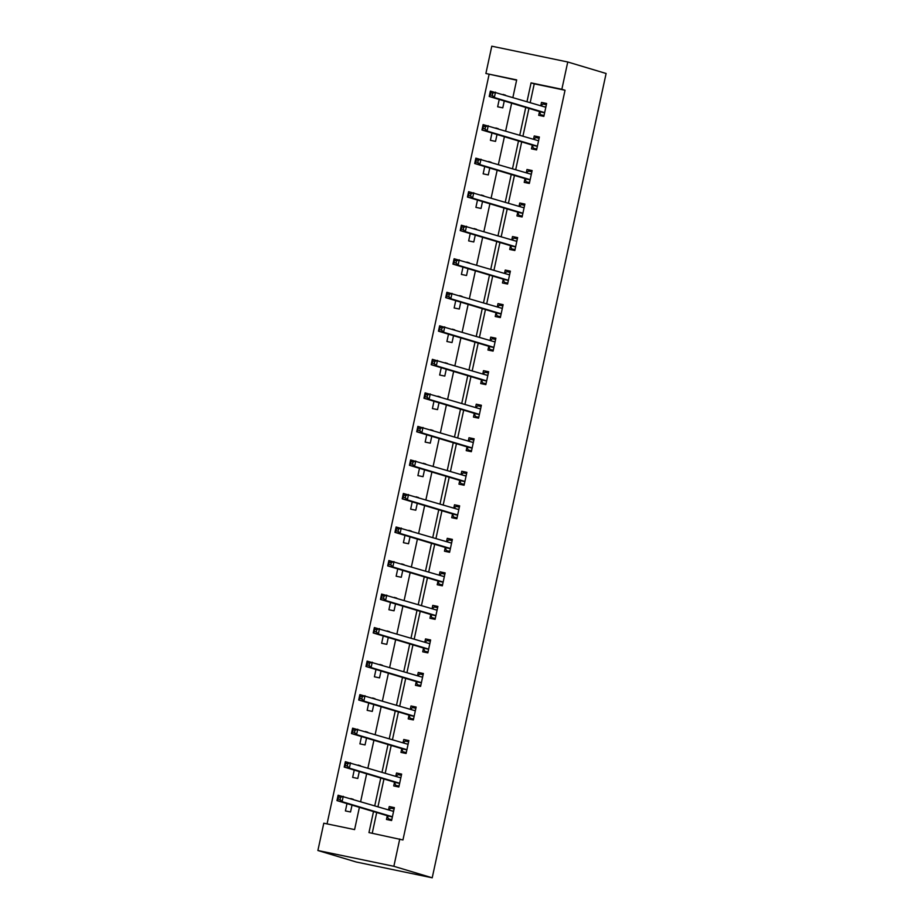 <?xml version="1.0" encoding="UTF-8"?>
<svg xmlns="http://www.w3.org/2000/svg" width="924" height="924" viewBox="0 0 924 924"><rect width="100%" height="100%" fill="white"/><g stroke="black" fill="none" stroke-linecap="round" stroke-linejoin="round"><path stroke-width="1.39" d="M516.62 80.18L485.885 73.493L491.787 46.2L567.752 61.989L606.109 73.493L432.213 877.8L356.248 862.011L317.891 850.507L323.793 823.203L354.597 829.602L359.401 807.333M489.085 74.451L327.05 823.885M346.985 803.614L345.414 810.926L350.543 811.988L352.021 805.127M353.28 799.306L350.854 798.579M354.238 770.085L352.656 777.396L357.796 778.458L359.274 771.598M360.533 765.777L358.096 765.049M361.492 736.555L359.91 743.866L365.038 744.929L366.528 738.068M367.787 732.247L365.35 731.519M368.734 703.025L367.163 710.337L372.291 711.399L373.77 704.538M375.029 698.717L372.603 697.99M375.987 669.496L374.405 676.795L379.545 677.87L381.023 670.997M382.282 665.188L379.845 664.46M383.241 635.966L381.658 643.266L386.786 644.34L388.276 637.468M389.535 631.658L387.098 630.93M390.482 602.436L388.912 609.736L394.04 610.81L395.518 603.938M396.777 598.128L394.352 597.401M397.736 568.895L396.153 576.206L401.293 577.281L402.772 570.408M404.031 564.599L401.594 563.859M404.989 535.366L403.407 542.677L408.535 543.751L410.025 536.879M411.284 531.069L408.847 530.33M412.231 501.836L410.66 509.147L415.788 510.21L417.267 503.349M418.526 497.528L416.1 496.8M419.484 468.306L417.902 475.617L423.042 476.68L424.52 469.819M425.779 463.998L423.342 463.271M426.738 434.777L425.156 442.088L430.284 443.15L431.774 436.29M433.033 430.469L430.596 429.741M433.98 401.247L432.409 408.558L437.537 409.621L439.016 402.76M440.274 396.939L437.849 396.211M441.233 367.717L439.651 375.029L444.791 376.091L446.269 369.23M447.528 363.409L445.091 362.682M448.487 334.188L446.904 341.499L452.032 342.561L453.522 335.701M454.781 329.88L452.344 329.152M455.728 300.658L454.158 307.969L459.286 309.032L460.764 302.171M462.023 296.35L459.598 295.622M462.982 267.128L461.399 274.44L466.539 275.502L468.018 268.641M469.276 262.82L466.839 262.093M470.235 233.599L468.653 240.91L473.781 241.972L475.271 235.112M476.53 229.291L474.093 228.563M477.477 200.069L475.906 207.369L481.034 208.443L482.513 201.571M483.772 195.761L481.346 195.033M484.73 166.539L483.148 173.839L488.288 174.913L489.766 168.041M491.025 162.231L488.588 161.504M491.984 133.01L490.401 140.309L495.53 141.384L497.02 134.511M498.279 128.702L495.841 127.974M499.226 99.469L497.655 106.78L502.783 107.854L504.261 100.982M505.52 95.172L503.095 94.433M373.504 811.572L368.965 832.593L402.945 839.962L565.038 90.252L534.245 83.841L530.203 102.564M528.944 108.385L522.949 136.105M521.69 141.915L515.707 169.635M514.449 175.445L508.454 203.165M507.195 208.974L501.201 236.694M499.942 242.504L493.959 270.224M492.7 276.033L486.705 303.753M485.447 309.575L479.452 337.283M478.193 343.104L472.21 370.813M470.951 376.634L464.957 404.342M463.698 410.164L457.703 437.872M456.444 443.693L450.462 471.402M449.203 477.223L443.208 504.931M441.949 510.753L435.955 538.461M434.696 544.282L428.713 571.991M427.454 577.812L421.459 605.532M420.201 611.341L414.206 639.061M412.947 644.871L406.964 672.591M405.705 678.401L399.711 706.121M398.452 711.93L392.457 739.65M391.199 745.46L385.216 773.18M383.957 779.001L377.962 806.71M376.703 812.531L372.222 833.275M387.214 815.984L386.463 819.461L391.603 820.524L394.386 807.634L389.258 806.56L388.542 809.886M394.467 782.455L393.716 785.931L398.845 786.994L401.64 774.104L396.5 773.03L395.784 776.356M401.721 748.925L400.97 752.402L406.098 753.464L408.882 740.574L403.753 739.5L403.037 742.815M408.962 715.384L408.212 718.872L413.351 719.935L416.135 707.045L411.007 705.971L410.291 709.286M416.216 681.854L415.465 685.342L420.593 686.405L423.388 673.504L418.249 672.441L417.533 675.756M423.469 648.325L422.718 651.813L427.847 652.875L430.63 639.974L425.502 638.911L424.786 642.226M430.711 614.795L429.96 618.271L435.1 619.346L437.884 606.444L432.755 605.382L432.039 608.697M437.964 581.265L437.214 584.742L442.342 585.816L445.137 572.915L439.997 571.852L439.281 575.167M445.218 547.736L444.467 551.212L449.595 552.286L452.379 539.385L447.251 538.322L446.535 541.637M452.46 514.206L451.709 517.683L456.849 518.757L459.632 505.855L454.504 504.793L453.788 508.108M459.713 480.676L458.962 484.153L464.091 485.227L466.886 472.326L461.746 471.263L461.03 474.578M466.966 447.147L466.216 450.623L471.344 451.697L474.127 438.796L468.999 437.733L468.283 441.048M474.208 413.617L473.458 417.094L478.597 418.156L481.381 405.266L476.253 404.192L475.537 407.519M481.462 380.087L480.711 383.564L485.839 384.627L488.634 371.737L483.495 370.663L482.778 373.989M488.715 346.558L487.964 350.034L493.093 351.097L495.876 338.207L490.748 337.133L490.032 340.459M495.957 313.028L495.206 316.505L500.346 317.567L503.13 304.677L498.001 303.603L497.285 306.93M503.21 279.498L502.46 282.975L507.588 284.038L510.383 271.148L505.243 270.074L504.527 273.388M510.464 245.957L509.713 249.445L514.841 250.508L517.625 237.607L512.497 236.544L511.781 239.859M517.706 212.428L516.955 215.916L522.095 216.978L524.878 204.077L519.75 203.014L519.034 206.329M524.959 178.898L524.208 182.386L529.337 183.449L532.132 170.547L526.992 169.485L526.276 172.8M532.212 145.368L531.462 148.845L536.59 149.919L539.373 137.018L534.245 135.955L533.529 139.27M539.454 111.839L538.704 115.315L543.843 116.389L546.627 103.488L541.499 102.425L540.783 105.74M567.752 61.989L561.85 89.293L531.057 82.883L527.003 101.605M565.038 90.252L561.85 89.293M399.757 839.004L393.855 866.296L432.213 877.8M512.901 97.378L516.678 79.903L485.885 73.493M360.66 801.524L366.655 773.804M367.914 767.994L373.908 740.274M375.167 734.465L381.15 706.745M382.409 700.935L388.403 673.215M389.662 667.394L395.657 639.685M396.916 633.864L402.899 606.156M404.158 600.334L410.152 572.626M411.411 566.805L417.405 539.096M418.664 533.275L424.647 505.567M425.906 499.745L431.901 472.037M433.16 466.216L439.154 438.507M440.413 432.686L446.396 404.978M447.655 399.156L453.649 371.436M454.908 365.627L460.903 337.907M462.162 332.097L468.145 304.377M469.404 298.567L475.398 270.848M476.657 265.038L482.651 237.318M483.91 231.508L489.893 203.788M491.152 197.967L497.147 170.259M498.406 164.437L504.4 136.729M505.659 130.908L511.642 103.199M317.891 850.507L393.855 866.296M525.744 107.427L519.762 135.147M518.503 140.956L512.508 168.676M511.249 174.486L505.255 202.206M503.996 208.016L498.013 235.736M496.754 241.545L490.76 269.265M489.501 275.075L483.506 302.795M482.247 308.604L476.264 336.324M475.005 342.146L469.011 369.854M467.752 375.675L461.757 403.384M460.498 409.205L454.516 436.913M453.257 442.735L447.262 470.443M446.003 476.264L440.009 503.973M438.75 509.794L432.767 537.502M431.508 543.324L425.514 571.032M424.255 576.853L418.26 604.573M417.001 610.383L411.018 638.103M409.759 643.913L403.765 671.633M402.506 677.442L396.512 705.162M395.253 710.972L389.27 738.692M388.011 744.501L382.016 772.221M380.757 778.043L374.763 805.751M534.245 83.841L531.057 82.883M394.294 808.073L389.258 806.56M401.536 774.543L396.5 773.03M408.789 741.013L403.753 739.5M416.043 707.484L411.007 705.971M423.284 673.954L418.249 672.441M430.538 640.424L425.502 638.911M437.791 606.895L432.755 605.382M445.033 573.365L439.997 571.852M452.286 539.835L447.251 538.322M459.54 506.294L454.504 504.793M466.782 472.765L461.746 471.263M474.035 439.235L468.999 437.733M481.288 405.705L476.253 404.192M488.53 372.176L483.495 370.663M495.784 338.646L490.748 337.133M503.037 305.116L498.001 303.603M510.279 271.587L505.243 270.074M517.532 238.057L512.497 236.544M524.786 204.527L519.75 203.014M532.028 170.998L526.992 169.485M539.281 137.468L534.245 135.955M546.534 103.938L541.499 102.425M391.73 819.9L388.473 818.918L391.799 819.611M388.658 809.921L390.794 808.177L394.121 808.858M388.473 818.918L387.156 815.823A2.195 0.67 101.7 0 0 386.948 815.603L336.96 800.6L338.115 795.229L393.243 811.295A2.195 0.67 101.7 0 0 393.254 811.295A2.195 0.67 101.7 0 0 393.508 811.214L393.636 811.11M340.529 797.343L343.254 796.303L342.088 801.674L336.96 800.6L338.011 799.064L340.067 799.491L340.529 797.343L338.484 796.915L338.011 799.064M392.353 817.047L392.284 816.897A2.195 0.67 101.7 0 0 392.076 816.666L342.088 801.674L340.067 799.491M338.115 795.229L338.484 796.915M398.983 786.37L395.726 785.388L399.053 786.081M395.911 776.391L398.048 774.635L401.374 775.328M395.726 785.388L394.398 782.293A2.195 0.67 101.7 0 0 394.202 782.074L344.202 767.07L345.368 761.699L400.496 777.765A2.195 0.67 101.7 0 0 400.508 777.765A2.195 0.67 101.7 0 0 400.762 777.673L400.889 777.581M347.782 763.813L350.496 762.774L349.341 768.144L344.202 767.07L345.264 765.534L347.32 765.961L347.782 763.813L345.726 763.386L345.264 765.534M399.595 783.517L399.538 783.367A2.195 0.67 101.7 0 0 399.33 783.136L349.341 768.144L347.32 765.961M345.368 761.699L345.726 763.386M406.237 752.841L402.979 751.859L406.294 752.552M403.153 742.861L405.301 741.106L408.616 741.799M402.979 751.859L401.651 748.763A2.195 0.67 101.7 0 0 401.443 748.532L351.455 733.541L352.622 728.17L407.738 744.236A2.195 0.67 101.7 0 0 407.761 744.236A2.195 0.67 101.7 0 0 408.015 744.143L408.131 744.051M355.035 730.283L357.75 729.232L356.583 734.615L351.455 733.541L352.518 732.004L354.562 732.432L355.035 730.283L352.98 729.856L352.518 732.004M406.849 749.988L406.779 749.838A2.195 0.67 101.7 0 0 406.583 749.607L356.583 734.615L354.562 732.432M352.622 728.17L352.98 729.856M413.478 719.299L410.221 718.329L413.548 719.022M410.406 709.32L412.543 707.576L415.869 708.269M410.221 718.329L408.905 715.234A2.195 0.67 101.7 0 0 408.697 715.003L358.708 700.011L359.863 694.64L414.992 710.706A2.195 0.67 101.7 0 0 415.003 710.706A2.195 0.67 101.7 0 0 415.257 710.614L415.384 710.521M362.277 696.754L365.003 695.703L363.837 701.085L358.708 700.011L359.759 698.475L361.815 698.902L362.277 696.754L360.233 696.326L359.759 698.475M414.102 716.458L414.033 716.296A2.195 0.67 101.7 0 0 413.825 716.077L363.837 701.085L361.815 698.902M359.863 694.64L360.233 696.326M420.732 685.77L417.475 684.799L420.801 685.493M417.66 675.791L419.796 674.046L423.123 674.739M417.475 684.799L416.147 681.704A2.195 0.67 101.7 0 0 415.95 681.473L365.95 666.481L367.117 661.11L422.245 677.165A2.195 0.67 101.7 0 0 422.256 677.176A2.195 0.67 101.7 0 0 422.511 677.084L422.638 676.992M369.531 663.224L372.245 662.173L371.09 667.555L365.95 666.481L367.013 664.945L369.069 665.372L369.531 663.224L367.475 662.797L367.013 664.945M421.344 682.928L421.286 682.767A2.195 0.67 101.7 0 0 421.078 682.547L371.09 667.555L369.069 665.372M367.117 661.11L367.475 662.797M427.985 652.24L424.728 651.27L428.043 651.951M424.901 642.261L427.05 640.517L430.365 641.21M424.728 651.27L423.4 648.174A2.195 0.67 101.7 0 0 423.192 647.943L373.204 632.952L374.37 627.581L429.487 643.635A2.195 0.67 101.7 0 0 429.51 643.647A2.195 0.67 101.7 0 0 429.764 643.554L429.879 643.462M376.784 629.694L379.498 628.643L378.332 634.014L373.204 632.952L374.266 631.415L376.311 631.843L376.784 629.694L374.728 629.267L374.266 631.415M428.597 649.399L428.528 649.237A2.195 0.67 101.7 0 0 428.332 649.018L378.332 634.014L376.311 631.843M374.37 627.581L374.728 629.267M435.227 618.71L431.97 617.74L435.296 618.422M432.155 608.731L434.292 606.987L437.618 607.68M431.97 617.74L430.653 614.645A2.195 0.67 101.7 0 0 430.445 614.414L380.457 599.422L381.612 594.051L436.74 610.106A2.195 0.67 101.7 0 0 436.752 610.117A2.195 0.67 101.7 0 0 437.006 610.025L437.133 609.932M384.026 596.153L386.752 595.114L385.585 600.485L380.457 599.422L381.508 597.886L383.564 598.313L384.026 596.153L381.982 595.726L381.508 597.886M435.851 615.869L435.782 615.707A2.195 0.67 101.7 0 0 435.574 615.488L385.585 600.485L383.564 598.313M381.612 594.051L381.982 595.726M442.481 585.181L439.223 584.211L442.55 584.892M439.408 575.202L441.545 573.457L444.871 574.151M439.223 584.211L437.895 581.115A2.195 0.67 101.7 0 0 437.699 580.884L387.699 565.892L388.865 560.522L443.994 576.576A2.195 0.67 101.7 0 0 444.005 576.588A2.195 0.67 101.7 0 0 444.259 576.495L444.386 576.391M391.279 562.624L393.994 561.584L392.839 566.955L387.699 565.892L388.761 564.345L390.817 564.772L391.279 562.624L389.223 562.196L388.761 564.345M443.093 582.339L443.035 582.178A2.195 0.67 101.7 0 0 442.827 581.947L392.839 566.955L390.817 564.772M388.865 560.522L389.223 562.196M449.734 551.651L446.477 550.669L449.792 551.362M446.65 541.672L448.798 539.928L452.113 540.621M446.477 550.669L445.149 547.586A2.195 0.67 101.7 0 0 444.941 547.355L394.952 532.363L396.119 526.992L451.235 543.046A2.195 0.67 101.7 0 0 451.258 543.058A2.195 0.67 101.7 0 0 451.513 542.966L451.628 542.862M398.533 529.094L401.247 528.054L400.08 533.425L394.952 532.363L396.015 530.815L398.059 531.242L398.533 529.094L396.477 528.667L396.015 530.815M450.346 548.798L450.277 548.648A2.195 0.67 101.7 0 0 450.08 548.417L400.08 533.425L398.059 531.242M396.119 526.992L396.477 528.667M456.976 518.121L453.719 517.14L457.045 517.833M453.903 508.142L456.04 506.398L459.367 507.091M453.719 517.14L452.402 514.056A2.195 0.67 101.7 0 0 452.194 513.825L402.206 498.833L403.361 493.462L458.489 509.517A2.195 0.67 101.7 0 0 458.5 509.517A2.195 0.67 101.7 0 0 458.754 509.436L458.882 509.332M405.775 495.564L408.5 494.525L407.334 499.896L402.206 498.833L403.257 497.285L405.313 497.713L405.775 495.564L403.73 495.137L403.257 497.285M457.599 515.269L457.53 515.118A2.195 0.67 101.7 0 0 457.322 514.887L407.334 499.896L405.313 497.713M403.361 493.462L403.73 495.137M464.229 484.592L460.972 483.61L464.298 484.303M461.157 474.613L463.294 472.869L466.62 473.562M460.972 483.61L459.644 480.526A2.195 0.67 101.7 0 0 459.447 480.295L409.447 465.303L410.614 459.921L465.742 475.987A2.195 0.67 101.7 0 0 465.754 475.987A2.195 0.67 101.7 0 0 466.008 475.906L466.135 475.802M413.028 462.035L415.742 460.995L414.587 466.366L409.447 465.303L410.51 463.756L412.566 464.183L413.028 462.035L410.972 461.607L410.51 463.756M464.841 481.739L464.784 481.589A2.195 0.67 101.7 0 0 464.576 481.358L414.587 466.366L412.566 464.183M410.614 459.921L410.972 461.607M471.483 451.062L468.225 450.08L471.54 450.773M468.399 441.083L470.547 439.339L473.862 440.032M468.225 450.08L466.897 446.985A2.195 0.67 101.7 0 0 466.689 446.766L416.701 431.774L417.867 426.391L472.984 442.457A2.195 0.67 101.7 0 0 473.007 442.457A2.195 0.67 101.7 0 0 473.261 442.377L473.377 442.273M420.281 428.505L422.996 427.466L421.829 432.836L416.701 431.774L417.764 430.226L419.808 430.653L420.281 428.505L418.226 428.078L417.764 430.226M472.095 448.209L472.025 448.059A2.195 0.67 101.7 0 0 471.829 447.828L421.829 432.836L419.808 430.653M417.867 426.391L418.226 428.078M478.724 417.533L475.467 416.551L478.794 417.244M475.652 407.553L477.789 405.809L481.115 406.491M475.467 416.551L474.151 413.455A2.195 0.67 101.7 0 0 473.943 413.236L423.954 398.244L425.109 392.862L480.237 408.928A2.195 0.67 101.7 0 0 480.249 408.928A2.195 0.67 101.7 0 0 480.503 408.847L480.63 408.743M427.523 394.975L430.249 393.936L429.082 399.307L423.954 398.244L425.005 396.696L427.061 397.124L427.523 394.975L425.479 394.548L425.005 396.696M479.348 414.68L479.279 414.529A2.195 0.67 101.7 0 0 479.071 414.298L429.082 399.307L427.061 397.124M425.109 392.862L425.479 394.548M485.978 384.003L482.721 383.021L486.047 383.714M482.906 374.024L485.042 372.28L488.369 372.961M482.721 383.021L481.392 379.926A2.195 0.67 101.7 0 0 481.196 379.706L431.196 364.703L432.363 359.332L487.491 375.398A2.195 0.67 101.7 0 0 487.502 375.398A2.195 0.67 101.7 0 0 487.757 375.317L487.884 375.213M434.777 361.446L437.491 360.406L436.336 365.777L431.196 364.703L432.259 363.167L434.315 363.594L434.777 361.446L432.721 361.018L432.259 363.167M486.59 381.15L486.532 381A2.195 0.67 101.7 0 0 486.324 380.769L436.336 365.777L434.315 363.594M432.363 359.332L432.721 361.018M493.231 350.473L489.974 349.491L493.289 350.184M490.147 340.494L492.296 338.75L495.611 339.431M489.974 349.491L488.646 346.396A2.195 0.67 101.7 0 0 488.438 346.177L438.45 331.173L439.616 325.802L494.733 341.868A2.195 0.67 101.7 0 0 494.756 341.868A2.195 0.67 101.7 0 0 495.01 341.776L495.125 341.684M442.03 327.916L444.744 326.877L443.578 332.247L438.45 331.173L439.512 329.637L441.557 330.064L442.03 327.916L439.974 327.489L439.512 329.637M493.843 347.62L493.774 347.47A2.195 0.67 101.7 0 0 493.578 347.239L443.578 332.247L441.557 330.064M439.616 325.802L439.974 327.489M500.473 316.944L497.216 315.962L500.542 316.655M497.401 306.964L499.538 305.209L502.864 305.902M497.216 315.962L495.899 312.866A2.195 0.67 101.7 0 0 495.691 312.647L445.703 297.644L446.858 292.273L501.986 308.339A2.195 0.67 101.7 0 0 501.998 308.339A2.195 0.67 101.7 0 0 502.252 308.246L502.379 308.154M449.272 294.386L451.998 293.347L450.831 298.718L445.703 297.644L446.754 296.107L448.81 296.535L449.272 294.386L447.228 293.959L446.754 296.107M501.097 314.091L501.027 313.941A2.195 0.67 101.7 0 0 500.82 313.71L450.831 298.718L448.81 296.535M446.858 292.273L447.228 293.959M507.726 283.402L504.469 282.432L507.796 283.125M504.654 273.435L506.791 271.679L510.117 272.372M504.469 282.432L503.141 279.337A2.195 0.67 101.7 0 0 502.945 279.106L452.945 264.114L454.111 258.743L509.239 274.809A2.195 0.67 101.7 0 0 509.251 274.809A2.195 0.67 101.7 0 0 509.505 274.717L509.632 274.624M456.525 260.857L459.24 259.806L458.085 265.188L452.945 264.114L454.007 262.578L456.063 263.005L456.525 260.857L454.469 260.429L454.007 262.578M508.339 280.561L508.281 280.399A2.195 0.67 101.7 0 0 508.073 280.18L458.085 265.188L456.063 263.005M454.111 258.743L454.469 260.429M514.98 249.873L511.723 248.903L515.038 249.595M511.896 239.893L514.044 238.149L517.359 238.842M511.723 248.903L510.394 245.807A2.195 0.67 101.7 0 0 510.187 245.576L460.198 230.584L461.365 225.213L516.481 241.28A2.195 0.67 101.7 0 0 516.504 241.28A2.195 0.67 101.7 0 0 516.759 241.187L516.874 241.095M463.779 227.327L466.493 226.276L465.326 231.658L460.198 230.584L461.261 229.048L463.305 229.475L463.779 227.327L461.723 226.9L461.261 229.048M515.592 247.031L515.523 246.87A2.195 0.67 101.7 0 0 515.326 246.65L465.326 231.658L463.305 229.475M461.365 225.213L461.723 226.9M522.222 216.343L518.965 215.373L522.291 216.054M519.149 206.364L521.286 204.62L524.613 205.313M518.965 215.373L517.648 212.277A2.195 0.67 101.7 0 0 517.44 212.046L467.452 197.055L468.607 191.684L523.735 207.738A2.195 0.67 101.7 0 0 523.746 207.75A2.195 0.67 101.7 0 0 524 207.657L524.127 207.565M471.021 193.797L473.746 192.746L472.58 198.129L467.452 197.055L468.503 195.518L470.559 195.946L471.021 193.797L468.976 193.37L468.503 195.518M522.845 213.502L522.776 213.34A2.195 0.67 101.7 0 0 522.568 213.121L472.58 198.129L470.559 195.946M468.607 191.684L468.976 193.37M529.475 182.813L526.218 181.843L529.544 182.525M526.403 172.834L528.54 171.09L531.866 171.783M526.218 181.843L524.89 178.748A2.195 0.67 101.7 0 0 524.693 178.517L474.693 163.525L475.86 158.154L530.988 174.209A2.195 0.67 101.7 0 0 531 174.22A2.195 0.67 101.7 0 0 531.254 174.128L531.381 174.035M478.274 160.256L480.988 159.217L479.833 164.588L474.693 163.525L475.756 161.989L477.812 162.416L478.274 160.256L476.218 159.84L475.756 161.989M530.087 179.972L530.029 179.81A2.195 0.67 101.7 0 0 529.822 179.591L479.833 164.588L477.812 162.416M475.86 158.154L476.218 159.84M536.729 149.284L533.471 148.314L536.786 148.995M533.645 139.305L535.793 137.56L539.108 138.254M533.471 148.314L532.143 145.218A2.195 0.67 101.7 0 0 531.935 144.987L481.947 129.995L483.113 124.625L538.23 140.679A2.195 0.67 101.7 0 0 538.253 140.691A2.195 0.67 101.7 0 0 538.507 140.598L538.623 140.506M485.527 126.727L488.242 125.687L487.075 131.058L481.947 129.995L483.009 128.459L485.054 128.886L485.527 126.727L483.471 126.299L483.009 128.459M537.341 146.442L537.271 146.281A2.195 0.67 101.7 0 0 537.075 146.061L487.075 131.058L485.054 128.886M483.113 124.625L483.471 126.299M543.97 115.754L540.713 114.772L544.04 115.465M540.898 105.775L543.035 104.031L546.361 104.724M540.713 114.772L539.397 111.689A2.195 0.67 101.7 0 0 539.189 111.457L489.2 96.466L490.355 91.095L545.483 107.149A2.195 0.67 101.7 0 0 545.495 107.161A2.195 0.67 101.7 0 0 545.749 107.069L545.876 106.965M492.769 93.197L495.495 92.157L494.328 97.528L489.2 96.466L490.251 94.918L492.307 95.345L492.769 93.197L490.725 92.77L490.251 94.918M544.594 112.913L544.525 112.751A2.195 0.67 101.7 0 0 544.317 112.52L494.328 97.528L492.307 95.345M490.355 91.095L490.725 92.77M392.284 816.897L387.156 815.823M392.076 816.666L386.948 815.603M393.508 811.214L391.718 810.833M399.538 783.367L394.398 782.293M399.33 783.136L394.202 782.074M400.762 777.673L398.96 777.303M406.779 749.838L401.651 748.763M406.583 749.607L401.443 748.532M408.015 744.143L406.214 743.774M414.033 716.296L408.905 715.234M413.825 716.077L408.697 715.003M415.257 710.614L413.467 710.244M421.286 682.767L416.147 681.704M421.078 682.547L415.95 681.473M422.511 677.084L420.709 676.715M428.528 649.237L423.4 648.174M428.332 649.018L423.192 647.943M429.764 643.554L427.962 643.185M435.782 615.707L430.653 614.645M435.574 615.488L430.445 614.414M437.006 610.025L435.216 609.655M443.035 582.178L437.895 581.115M442.827 581.947L437.699 580.884M444.259 576.495L442.457 576.126M450.277 548.648L445.149 547.586M450.08 548.417L444.941 547.355M451.513 542.966L449.711 542.596M457.53 515.118L452.402 514.056M457.322 514.887L452.194 513.825M458.754 509.436L456.964 509.055M464.784 481.589L459.644 480.526M464.576 481.358L459.447 480.295M466.008 475.906L464.206 475.525M472.025 448.059L466.897 446.985M471.829 447.828L466.689 446.766M473.261 442.377L471.459 441.995M479.279 414.529L474.151 413.455M479.071 414.298L473.943 413.236M480.503 408.847L478.713 408.466M486.532 381L481.392 379.926M486.324 380.769L481.196 379.706M487.757 375.317L485.955 374.936M493.774 347.47L488.646 346.396M493.578 347.239L488.438 346.177M495.01 341.776L493.208 341.406M501.027 313.941L495.899 312.866M500.82 313.71L495.691 312.647M502.252 308.246L500.462 307.877M508.281 280.399L503.141 279.337M508.073 280.18L502.945 279.106M509.505 274.717L507.703 274.347M515.523 246.87L510.394 245.807M515.326 246.65L510.187 245.576M516.759 241.187L514.957 240.817M522.776 213.34L517.648 212.277M522.568 213.121L517.44 212.046M524 207.657L522.21 207.288M530.029 179.81L524.89 178.748M529.822 179.591L524.693 178.517M531.254 174.128L529.452 173.758M537.271 146.281L532.143 145.218M537.075 146.061L531.935 144.987M538.507 140.598L536.705 140.229M544.525 112.751L539.397 111.689M544.317 112.52L539.189 111.457M545.749 107.069L543.959 106.699"/></g></svg>
